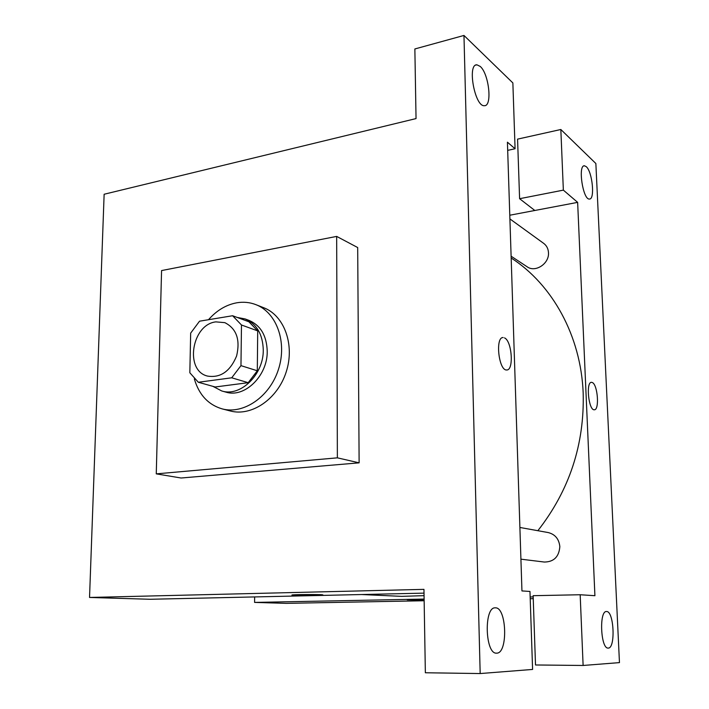 <?xml version="1.0" encoding="UTF-8"?>
<svg xmlns="http://www.w3.org/2000/svg" width="709" height="709" viewBox="0 0 709 709"><rect width="100%" height="100%" fill="white"/><g stroke="black" fill="none" stroke-linecap="round" stroke-linejoin="round"><path stroke-width="1.06" d="M215.864 321.877L224.833 322.648C236.505 328.577 240.431 339.682 236.602 355.98C230.15 371.427 220.455 378.127 207.524 376.08C184.384 370.71 191.643 324.5 215.864 321.877M190.668 333.115L189.835 372.766L198.334 382.266L231.719 377.8L240.963 365.64L241.477 324.997L232.596 315.735L199.53 321.195L190.668 333.115M240.963 365.64L257.305 370.772L257.704 330.89L241.477 324.997M257.704 330.89L248.894 321.771L232.596 315.735M257.305 370.772L248.203 382.683L231.719 377.8M198.334 382.266L215.181 386.981L248.203 382.683M212.877 386.334L221.757 390.969C240.493 397.137 263.73 374.565 263.269 349.927C262.764 334.302 256.711 323.969 245.092 318.935L237.205 317.437M245.092 318.935L249.081 320.415C260.664 325.44 266.717 335.729 267.222 351.283C267.701 375.805 244.552 398.254 225.861 392.104L221.757 390.969M208.49 319.715C216.67 310.436 226.082 304.79 236.744 302.796C243.426 301.671 249.834 302.3 255.958 304.675C276.67 312.545 287.384 342.287 278.415 369.522C269.704 396.854 243.586 414.659 222.201 408.898C208.269 404.768 198.981 394.771 194.337 378.898M255.958 304.675L263.757 307.75C284.362 315.576 295.05 345.061 286.17 372.039C277.547 399.096 251.606 416.715 230.319 410.981L222.201 408.898M161.572 270.572L336.669 236.407L337.369 457.837L156.264 473.86L161.572 270.572M336.669 236.407L357.69 247.547L359.126 462.835L181.079 478.008L156.264 473.86M480.179 673.55L463.97 35.45L414.862 48.956L416.041 118.58L104.134 194.248L89.538 597.457L423.955 589.365L425.356 672.761L480.179 673.55L532.592 669.438L529.969 591.457L521.948 590.934L507.422 142.199L515.08 148.757L512.864 82.926L463.97 35.45M496.708 653.149C508.264 653.485 506.705 606.753 495.299 607.852C483.777 606.576 485 654.372 496.566 653.149L496.708 653.149M480.232 66.433L476.927 64.811C466.956 63.881 474.862 106.988 484.362 105.685C492.498 106.51 489.059 73.931 480.232 66.433M507.688 150.37L515.08 148.757M359.126 462.835L337.369 457.837M292.011 595.037L294.51 595.268L292.073 595.081C289.387 594.514 321.824 594.293 322.79 594.869C324.846 595.312 302.309 595.631 294.51 595.268L322.852 594.904M424.017 593.132L150.219 599.273L89.538 597.457M506.669 369.965C514.043 370.656 512.004 340.94 504.498 337.892C512.004 340.94 514.052 370.656 506.678 369.965C498.711 370.904 495.006 336.757 503.16 337.555L503.151 337.555M511.171 257.987L511.286 258.058C552.231 284.513 580.901 335.57 583.179 393.008C584.562 444.366 569.451 490.265 537.856 530.704M424.062 595.657L401.693 596.358L361.608 594.532M519.892 527.469L548.217 532.565C555.156 534.338 559.029 539.026 559.835 546.639C559.02 556.804 553.844 561.936 544.308 562.042L520.92 559.171M509.904 218.913L543.732 243.409C546.666 245.633 548.252 248.726 548.482 252.696C549.369 263.668 535.357 272.85 527.177 266.806L511.118 256.206M577.64 202.366L594.913 595.702L580.175 594.745L583.117 665.467L619.462 662.614L595.861 163.513L560.837 129.499L563.354 190.127L577.64 202.366L509.789 215.226M254.637 596.934L254.584 602.411L424.124 599.07M530.155 596.978L533.186 596.916M594.266 409.775C599.619 410.369 597.776 384.65 592.334 382.541C597.776 384.65 599.619 410.369 594.275 409.775C588.585 410.538 585.714 381.655 591.528 382.337L592.334 382.541L591.528 382.337M606.576 611.53C614.021 610.928 615.722 648.77 608.162 648.079C600.665 649.045 598.963 610.529 606.505 611.53L606.576 611.53M586.272 166.677C592.423 171.773 595.152 199.743 589.409 199.034C582.931 200.027 577.675 164.993 584.446 165.782L586.272 166.677M534.825 210.484L519.6 198.706L517.57 139.132L560.837 129.499M519.6 198.706L563.354 190.127M580.175 594.745L533.141 595.693L535.508 664.98L583.117 665.467M254.584 602.411L286.161 603.359L424.15 600.745M530.208 598.742L533.239 598.68M407.214 599.779L424.133 599.974L407.241 599.805L424.124 599.353M476.927 64.811L475.659 65.139M584.446 165.782L583.861 165.906"/></g></svg>
